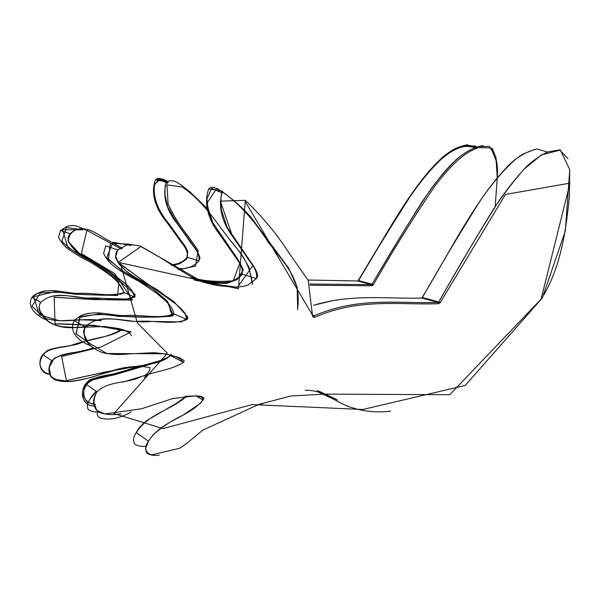 <?xml version="1.0" encoding="UTF-8"?>
<svg xmlns="http://www.w3.org/2000/svg" width="600" height="600" viewBox="0 0 600 600"><rect width="100%" height="100%" fill="white"/><g stroke="black" fill="none" stroke-linecap="round" stroke-linejoin="round"><path stroke-width="0.9" d="M336.975 399.615L317.722 390.63M171.36 354.142C164.363 362.737 151.778 363.18 141.382 366.608L116.692 374.19L91.148 380.212C85.995 384.127 83.377 389.22 83.317 395.49C85.38 400.965 89.453 403.965 95.535 404.482L87.495 402.368C83.648 398.13 82.748 392.918 84.78 386.722C92.302 375.81 106.028 377.58 116.692 374.183L149.52 364.462C157.455 362.205 166.343 360.795 171.352 354.142M131.197 245.49L112.882 242.22L106.815 257.587L121.26 270.112L152.865 288.93L166.59 300.435L173.407 315.36C155.692 318.735 137.377 316.237 118.425 316.418C105.915 313.733 93.15 313.972 80.137 317.153L75.945 333.653L91.23 344.4L76.065 333.832L79.74 317.355L98.895 313.913C124.118 317.303 148.545 318.038 172.178 316.11L167.7 301.5L154.267 289.987C144.532 283.147 134.167 276.907 123.18 271.267L108.42 259.553L110.34 243.39L128.663 244.125M547.463 152.047L537.053 148.95C529.523 150.757 522.285 154.238 515.362 159.405C502.02 171.6 489.765 186.225 478.605 203.28C459.743 233.37 440.993 264.788 422.347 297.54L438.817 301.913L438.075 302.415L438.697 303.69C401.168 305.257 359.565 297.57 314.88 317.235L313.965 315.915C358.755 296.235 400.463 303.9 438.075 302.415L421.612 298.028C388.38 299.168 352.515 293.407 313.538 305.303C352.515 293.392 388.373 299.19 421.612 298.028L438.075 302.415L438.697 303.69C401.168 305.235 359.565 297.585 314.88 317.235C313.215 317.632 312.375 316.853 312.375 314.903L245.212 201.48L238.417 288.78L120.135 262.778L137.377 322.987L167.363 353.265L113.977 413.528L163.005 428.618L252.083 404.595L362.805 409.493L465.173 385.478L541.035 299.43L570 183.135L505.388 194.49L440.175 302.692L438.697 303.69L440.175 302.692L438.817 301.913C457.103 269.745 475.395 238.718 493.702 208.822C503.31 194.452 513.472 181.178 524.197 168.998L541.545 154.852L560.4 150.075L569.7 169.575L569.408 195.653C566.295 229.935 560.865 265.245 544.058 294.532M358.56 280.612C375.743 251.333 393.045 223.155 410.482 196.072C420.803 180.765 432.165 167.468 444.57 156.195C451.005 151.343 457.785 147.938 464.91 145.972L475.2 147.472C468.382 145.5 461.445 146.243 454.403 149.692C447.728 153.637 441.382 158.67 435.375 164.79C426.585 174.368 418.283 184.792 410.482 196.072C393.045 223.155 375.735 251.333 358.56 280.612M46.905 318.69C64.927 324.045 84.24 316.942 101.28 320.692L80.805 319.77L59.49 320.782L39.315 314.76L33.608 296.76L54.832 291.645C69.045 293.805 83.137 294.892 97.11 294.9L117.608 295.538L118.927 281.978C108.975 272.955 97.942 265.08 85.823 258.36L67.8 247.327L62.58 229.68L83.04 229.86L66.352 227.558L61.83 241.38C70.32 249.353 79.68 255.743 89.903 260.55C99.465 266.175 108.337 272.55 116.505 279.683L124.455 292.905C108.802 297.202 92.017 294.12 74.903 294.255C63.6 292.14 52.057 291.757 40.267 293.108L31.95 306.293L44.415 317.715M166.23 182.558L158.7 179.453L154.102 185.64C153.922 191.61 154.642 197.392 156.255 203.002C159.585 210.923 163.98 218.04 169.433 224.34L187.845 251.183L186.593 259.132L179.752 263.678L171.983 265.605C177.413 264.803 182.34 262.582 186.75 258.952C188.385 253.358 187.282 248.34 183.442 243.915L168.96 223.702C161.137 215.272 156.203 205.095 154.163 193.178L154.32 184.192L160.148 179.7L167.558 183.398M467.745 144.743C443.49 148.778 424.635 175.695 407.558 199.913C391.14 225.915 374.73 252.795 358.32 280.545L372.082 284.197L371.377 284.647L309.803 284.002L371.377 284.647L371.895 285.803L310.26 285.21L371.895 285.803L373.305 284.903L372.082 284.197C388.763 255.803 405.442 228.322 422.115 201.743C439.447 177 458.632 149.483 483.15 145.605M178.417 269.775L195.555 266.1L198.15 250.447L187.725 235.733C180.12 226.2 173.58 215.745 168.113 204.36L166.958 184.882L182.257 187.042C202.485 200.61 215.513 221.235 229.575 239.542L240.368 252.757C247.072 262.058 251.115 272.678 252.495 284.625L248.993 267.42C243.66 257.362 237.188 248.07 229.575 239.535C215.52 221.235 202.47 200.603 182.25 187.042L166.95 184.882L168.12 204.375L176.903 220.942L198.157 250.462L195.54 266.108L178.403 269.767M121.395 249.038L86.865 230.415L81.367 253.657L114.66 273.525L132.495 300L94.073 299.587L54.157 297.195L55.065 323.85L94.477 325.38L131.047 331.92L101.235 346.942L61.65 356.513L66.412 380.618C92.775 374.445 118.373 369.337 143.205 365.28L105.547 371.933L66.42 380.61L61.65 356.513L101.235 346.942L131.047 331.92C107.198 326.618 81.87 323.933 55.065 323.85L54.157 297.195C81.045 299.16 107.16 300.09 132.495 300L114.66 273.525L81.367 253.665L86.865 230.415L121.395 249.038M148.297 374.392L144.278 377.452L148.297 374.392M474.772 145.733L476.58 147.007C469.77 144.585 462.78 145.065 455.603 148.455C448.8 152.31 442.342 157.29 436.23 163.41C427.29 173.04 418.86 183.555 410.94 194.955C393.263 222.353 375.72 250.882 358.32 280.545L373.305 284.903C393.315 249.78 413.947 216.697 435.188 185.655C448.058 168.907 462.03 152.985 478.748 147.57L490.987 147.983L496.545 161.632L497.19 177.907L496.545 161.64L490.987 147.983L478.755 147.57C462.037 152.985 448.058 168.907 435.188 185.655C413.947 216.697 393.322 249.78 373.305 284.903L371.895 285.803L371.377 284.647L357.623 280.987L308.062 280.028L357.623 280.987L371.377 284.647L372.082 284.197C390.653 252.083 409.515 221.43 428.662 192.248C437.265 180.105 446.498 169.178 456.368 159.458C463.147 153.623 470.34 149.333 477.96 146.595L489.322 146.355L495.945 157.373L497.287 178.042M177.045 304.875L117.922 262.597L141.06 246.472L203.333 282.353L237.382 287.332L252.862 265.673L232.538 236.377L220.35 201.135L245.303 200.34C262.207 216.39 276.877 234.067 289.305 253.373L308.272 280.462L312.375 314.903L245.212 201.48L238.417 288.788L120.135 262.778L137.377 322.987L167.363 353.265L113.985 413.528L163.005 428.618L252.083 404.595L362.805 409.493L465.173 385.478L541.035 299.43L570 183.135L505.388 194.49L440.175 302.692L438.817 301.913C458.295 267.293 477.945 234.225 497.783 202.71C506.67 189.6 516.135 177.683 526.178 166.965C533.055 160.387 540.315 155.355 547.965 151.86L559.567 149.925L568.013 158.685M330.562 397.2L322.957 393.487M194.138 280.013C205.103 282.285 216 283.403 226.845 283.365L237.255 279.54L243.308 270.053C240.33 263.16 236.558 256.725 231.99 250.763L212.58 222.248C209.265 214.98 207.405 207.12 206.993 198.667L211.627 188.37L221.82 192.81M297.697 309.675L297.173 287.438L288.66 268.118L250.41 216.54C240.577 205.688 229.388 196.275 216.84 188.303L206.625 203.737L214.013 226.305L239.737 263.28L233.243 280.763C219.022 282.157 204.72 281.183 190.328 277.83C207.322 280.043 227.947 289.358 242.108 274.185L256.418 278.595C257.903 268.8 249.788 262.597 245.49 254.993L233.94 238.282C224.46 226.312 216.442 208.267 222.697 191.303L222.728 191.265M305.295 390.435C321.705 389.31 333.975 400.897 347.543 406.11C361.267 411.285 375.638 412.965 390.653 411.15C375.638 412.965 361.282 411.293 347.58 406.125C334.013 400.928 321.772 389.355 305.377 390.42M262.515 403.912L260.347 404.19M152.745 435.127C162.067 426.915 172.087 420.308 182.805 415.305L199.507 403.965C202.733 401.4 203.385 398.955 201.465 396.623L197.055 395.94M122.993 382.095L150.127 373.853M122.565 354.382L105.81 353.483M84.488 328.02L85.365 326.827C101.017 312.39 120.517 321.78 137.032 321.405C154.215 319.913 171.27 325.38 187.005 319.59L184.762 312.84L174.593 302.707L157.163 289.59L137.632 278.692L131.137 274.748L125.002 270.09L119.445 264.57L115.455 257.64L117.72 249.923L128.257 244.192L139.553 245.805L159.248 257.01L187.2 274.433C199.447 281.775 212.76 285.788 227.13 286.47C234.053 287.595 240.923 287.183 247.725 285.225L256.418 278.595C255.788 277.635 261.945 277.673 250.837 262.08L227.062 227.108L221.257 209.49L220.86 197.79C221.632 193.53 222.255 191.363 222.712 191.288L208.725 188.925C202.597 205.47 210.525 223.08 219.885 234.78L235.005 256.53C238.718 261.772 243.39 267.022 242.108 274.178C241.447 275.572 239.498 277.26 236.272 279.233C232.155 282.322 224.52 283.222 213.353 281.933M95.46 320.475C114.69 315.772 132.773 323.7 150.998 321.45L181.328 321.907L187.41 318.053L183.705 311.55L178.538 306.255M314.88 317.235L313.965 315.915L312.832 315.532L313.965 315.915C358.755 296.22 400.463 303.923 438.075 302.415L438.817 301.913L422.347 297.54L421.35 298.035L422.055 297.638M121.335 329.423C106.898 338.663 87.69 339.135 70.582 345.615C62.805 346.665 55.065 348.375 47.355 350.722C42.758 354.188 40.282 358.695 39.922 364.252C40.973 369.577 44.168 372.907 49.492 374.257M492.09 148.29C496.522 156.87 498.24 166.733 497.228 177.863M497.22 178.507L495.173 206.603M144.075 375.712C148.05 373.673 150 370.965 149.94 367.59L140.025 366.142M139.845 366.142L128.94 366.968M127.035 367.237C105.203 370.545 83.145 383.827 59.625 381.09L50.977 377.032L49.133 367.507L54.113 358.418C66.765 352.17 80.707 352.785 93.33 347.663M75.225 327.562L59.79 326.505M50.07 296.737C67.627 292.748 84.285 300.097 101.062 298.312L129.075 299.153L134.94 296.017L131.64 290.04L126.847 285.195M126.825 285.173C114.285 274.178 100.042 264.825 84.113 257.123C77.415 253.2 72.075 247.792 68.1 240.907C68.662 235.395 71.617 231.555 76.972 229.373C82.185 228.337 87.157 228.885 91.905 231.03M105.608 238.92L111.105 241.95C99.105 236.228 83.948 220.815 70.08 233.7L68.025 240.623C70.23 245.017 73.185 248.775 76.89 251.88C84.525 257.498 92.505 262.29 100.823 266.243L122.933 281.737C128.73 285.728 132.615 290.843 134.587 297.097L134.587 297.097C120.015 302.123 104.175 296.978 88.335 298.095C73.088 298.222 55.102 289.553 40.852 302.295L40.822 302.332C35.572 310.237 43.545 318.225 49.335 322.237C56.325 326.22 63.93 328.02 72.142 327.638M112.14 242.513L122.37 248.355M357.57 280.987L358.17 280.733M208.748 188.903L210.375 187.545L212.333 187.282L214.718 187.74L221.28 191.047M105.795 245.827L103.56 253.365C105.885 258.127 109.012 262.185 112.942 265.53C121.042 271.56 129.502 276.683 138.315 280.897L156.203 292.928C163.072 299.108 172.132 304.5 173.917 313.957L173.903 313.972C158.46 319.567 141.697 314.175 124.837 315.57C108.63 315.877 89.498 306.66 74.19 320.67L74.16 320.707C67.65 332.88 81.802 343.043 91.238 345.938M170.407 355.785L170.385 355.822C157.77 363.472 142.792 364.275 128.708 369.562C115.073 376.41 97.995 372.84 85.627 383.978C78.727 393.158 83.407 406.545 94.5 405.99M186.517 396.27C171.48 410.235 148.597 413.355 136.282 432.54L136.267 432.562C133.215 436.822 132.735 440.722 134.843 444.27C138.255 446.168 142.065 446.805 146.273 446.183M316.5 391.222L337.808 401.16M159.27 455.123C154.89 455.85 150.87 455.31 147.21 453.495C144.78 449.918 145.185 445.853 148.44 441.293L148.447 441.27C162.038 419.97 188.175 417.855 203.04 400.05C204.382 395.588 198.308 396.165 195.555 395.888L184.98 396.428M121.11 413.79C113.445 415.245 106.065 414.78 98.993 412.395C92.61 407.107 91.912 400.222 96.915 391.748C109.552 380.257 126.968 383.843 140.865 376.763C155.227 371.28 170.475 370.388 183.322 362.498L183.352 362.452C177.615 354.562 164.82 354.045 154.44 352.673L128.865 353.903C120.038 354.99 111.33 354.593 102.75 352.702C97.23 350.737 92.377 347.663 88.207 343.478C84.037 338.603 83.078 333.06 85.335 326.865L74.16 320.707M313.965 315.915L312.697 314.91M168.337 182.333C164.212 178.657 159.907 177.84 155.415 179.88L155.392 179.917C149.828 194.798 157.343 210.743 166.178 221.4L176.97 236.28C180.998 243.045 188.55 248.632 187.29 257.28C182.708 262.343 177.135 264.84 170.572 264.765M85.748 230.167C80.79 227.048 73.162 225.112 73.252 225.487L67.582 226.11L60.502 230.445L58.492 237.202C60.668 241.507 63.57 245.175 67.215 248.22C74.722 253.725 82.56 258.42 90.742 262.305C103.275 270.63 118.958 278.528 123.983 292.545L123.975 292.56C109.657 297.428 94.08 292.35 78.525 293.4C63.547 293.483 45.877 284.97 31.912 297.375L31.89 297.405C26.025 307.905 38.513 317.115 46.86 320.048M121.012 330.382C110.078 337.005 96.855 337.282 84.615 341.535M82.883 342.053C70.275 348.293 54.157 344.392 42.81 354.517C36.99 362.123 40.2 374.017 49.898 374.325M96.33 391.342L89.91 399.27M96.255 391.29C93.457 393.967 91.343 396.638 89.903 399.293C87.45 402.653 86.835 405.967 88.043 409.245C90.668 411.322 93.795 412.207 97.433 411.9M75 380.933C67.838 382.155 60.907 381.683 54.218 379.515C48.03 374.722 47.25 368.468 51.87 360.75C63.51 350.34 79.972 354.263 92.865 347.805M131.528 335.752C126.84 328.013 113.88 328.14 104.7 326.498L73.088 327.623M178.597 268.5C186.495 269.415 193.282 266.873 198.96 260.888C200.265 252.038 192.608 246.345 188.528 239.438L177.593 224.243C168.645 213.368 161.032 197.062 166.718 181.83L166.74 181.8C174.953 177.6 182.52 186.907 188.977 190.98L207.248 208.493M464.707 145.238L453.022 149.738L445.658 154.665L441 158.625L429.173 170.993C402.525 202.343 381.968 242.498 358.192 280.522L358.103 280.627M105.765 245.865L117.72 249.923M173.933 313.935L187.035 319.545L187.718 318.51L187.627 316.822L173.565 301.312L145.53 282.525L118.417 262.485L115.688 256.462L116.047 252.645L117.75 249.885M195.862 395.895L203.07 399.975L203.858 398.588L203.632 397.53L195.975 395.82L172.83 398.52L141.465 408.787L104.805 413.985L96.72 410.22L94.058 403.178C93.877 399.412 94.83 395.595 96.915 391.74L85.62 383.97C87.683 381.487 89.55 379.905 91.215 379.245L100.042 376.59L110.79 374.737L160.755 360.405L168.892 356.985L170.49 355.657L183.435 362.317M186.285 396.293L175.822 403.695L147.105 420.338C141.578 424.725 137.962 428.798 136.267 432.562L148.447 441.27M421.507 298.035L422.168 297.51C447.045 256.515 468.6 213.42 495.967 179.392L508.035 165.84L514.717 159.757L522.457 154.328L534.735 149.377M297.562 309.638C298.897 298.725 298.11 289.462 295.215 281.85C290.123 268.62 280.837 258.218 268.545 242.655C256.222 223.417 241.612 205.373 222.375 191.767M173.94 313.928C174.352 314.265 172.8 314.985 169.282 316.072M88.545 313.305C82.252 314.835 83.61 314.707 81.435 315.51L78.87 316.815L74.19 320.67M313.538 305.257L332.805 300.645M569.752 169.56L565.342 230.88L542.43 297.712L449.745 394.725L324.397 394.118L290.782 395.978L258.968 404.362L202.86 430.072L186.712 443.43L179.685 448.268L151.358 454.905C147.157 453.03 145.335 450.683 145.882 447.877L148.44 441.293M183.428 362.325L184.125 361.298C184.433 360.69 182.767 359.438 179.13 357.54L164.812 353.775L106.845 353.513L87.87 342.345L83.625 333.21L83.655 330.743L85.365 326.827M168.18 182.498L159.975 178.575L157.928 178.44L155.4 179.903L166.725 181.815M172.725 264.653C177.33 263.947 180.968 262.657 183.63 260.775L187.29 257.28L198.96 260.88L199.882 258.053C200.34 258.067 199.335 255.57 196.86 250.56L176.167 221.873L167.61 206.775L165.03 194.82C164.925 189.053 165.083 185.663 165.51 184.65L166.725 181.822M60.472 230.483L70.05 233.73M119.858 294.382C123.113 293.392 124.5 292.77 124.005 292.522L134.602 297.075M31.89 297.405L40.822 302.332M59.1 347.625C47.602 349.478 49.935 349.8 47.25 350.7L42.803 354.51L51.863 360.743C50.625 362.048 47.64 369.382 50.363 375.428L54.255 379.282L68.977 381.413C79.32 380.407 89.828 378.082 100.493 374.438L123.78 367.8L139.98 366.105M44.902 290.955C37.537 292.29 32.588 296.07 31.912 297.375M86.782 340.868L84.562 341.513M82.838 342.022C75.165 344.183 74.677 345.03 62.58 347.138M137.43 366.21L136.403 367.118M131.265 411.765C127.148 414.555 121.627 416.783 114.712 418.455C105.81 420.225 98.167 417.653 98.933 417.195C97.297 415.882 96.833 413.978 97.53 411.487M88.102 326.64L73.08 327.577M72.135 327.585C61.432 327.413 53.198 325.05 47.415 320.505L40.148 311.385L39.15 306.96C39.51 304.29 40.08 302.737 40.852 302.295M134.61 297.067L135.105 296.31L134.94 294.322L105.57 268.733L79.613 253.695L69.09 242.438L68.085 239.145L68.198 237.083L70.08 233.7"/></g></svg>
